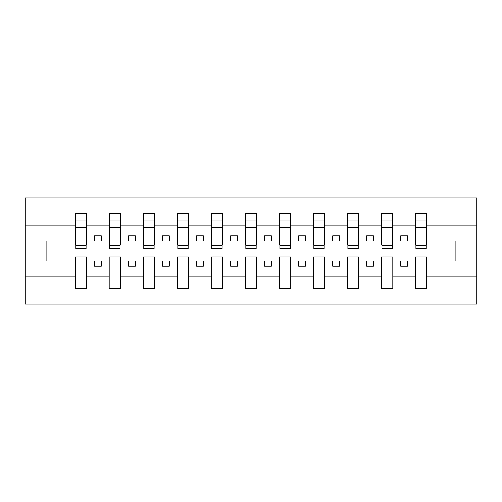 <?xml version="1.0" encoding="UTF-8"?>
<svg xmlns="http://www.w3.org/2000/svg" width="502" height="502" viewBox="0 0 502 502"><rect width="100%" height="100%" fill="white"/><g stroke="black" fill="none" stroke-linecap="round" stroke-linejoin="round"><path stroke-width="0.75" d="M415.392 276.79L392.802 276.79L392.802 256.986L381.369 256.986L381.369 276.79L358.779 276.79L358.779 256.986L347.346 256.986L347.346 276.79L324.756 276.79L324.756 256.986L313.33 256.986L313.33 276.79L290.74 276.79L290.74 256.986L279.307 256.986L279.307 276.79L256.717 276.79L256.717 256.986L245.283 256.986L245.283 276.79L222.693 276.79L222.693 256.986L211.26 256.986L211.26 276.79L188.67 276.79L188.67 256.986L177.244 256.986L177.244 276.79L154.654 276.79L154.654 256.986L143.221 256.986L143.221 276.79L120.631 276.79L120.631 256.986L109.198 256.986L109.198 276.79L86.608 276.79L86.608 256.986L75.181 256.986L75.181 276.79L25.1 276.79L25.1 304.074L476.9 304.074L476.9 276.79L426.819 276.79L426.819 288.424L415.392 288.424L415.392 261.071L400.69 261.071L400.69 266.242L407.498 266.242L407.498 261.071M426.819 276.79L426.819 256.986L415.392 256.986L415.392 261.071M381.369 276.79L381.369 288.424L392.802 288.424L392.802 276.79M347.346 276.79L347.346 288.424L358.779 288.424L358.779 276.79M313.33 276.79L313.33 288.424L324.756 288.424L324.756 276.79M279.307 276.79L279.307 288.424L290.74 288.424L290.74 276.79M245.283 276.79L245.283 288.424L256.717 288.424L256.717 276.79M211.26 276.79L211.26 288.424L222.693 288.424L222.693 276.79M177.244 276.79L177.244 288.424L188.67 288.424L188.67 276.79M143.221 276.79L143.221 288.424L154.654 288.424L154.654 276.79M109.198 276.79L109.198 288.424L120.631 288.424L120.631 276.79M415.932 245.516L426.28 245.516L426.28 248.685L415.932 248.685L415.932 213.576L415.392 213.576L415.392 225.21L392.802 225.21L392.802 245.014L392.257 245.014M415.932 245.014L415.392 245.014L415.392 225.21M381.915 245.516L392.257 245.516L392.257 248.685L381.915 248.685L381.915 213.576L381.369 213.576L381.369 225.21L358.779 225.21L358.779 245.014L358.233 245.014M381.915 245.014L381.369 245.014L381.369 225.21M347.892 245.516L358.233 245.516L358.233 248.685L347.892 248.685L347.892 213.576L347.346 213.576L347.346 225.21L324.756 225.21L324.756 245.014L324.21 245.014M347.892 245.014L347.346 245.014L347.346 225.21M313.869 245.516L324.21 245.516L324.21 248.685L313.869 248.685L313.869 213.576L313.33 213.576L313.33 225.21L290.74 225.21L290.74 245.014L290.194 245.014M313.869 245.014L313.33 245.014L313.33 225.21M279.852 245.516L290.194 245.516L290.194 248.685L279.852 248.685L279.852 213.576L279.307 213.576L279.307 225.21L256.717 225.21L256.717 245.014L256.171 245.014M279.852 245.014L279.307 245.014L279.307 225.21M245.829 245.516L256.171 245.516L256.171 248.685L245.829 248.685L245.829 213.576L245.283 213.576L245.283 225.21L222.693 225.21L222.693 245.014L222.148 245.014M245.829 245.014L245.283 245.014L245.283 225.21M211.806 245.516L222.148 245.516L222.148 248.685L211.806 248.685L211.806 213.576L211.26 213.576L211.26 225.21L188.67 225.21L188.67 245.014L188.131 245.014M211.806 245.014L211.26 245.014L211.26 225.21M177.79 245.516L188.131 245.516L188.131 248.685L177.79 248.685L177.79 213.576L177.244 213.576L177.244 225.21L154.654 225.21L154.654 245.014L154.108 245.014M177.79 245.014L177.244 245.014L177.244 225.21M143.767 245.516L154.108 245.516L154.108 248.685L143.767 248.685L143.767 213.576L143.221 213.576L143.221 225.21L120.631 225.21L120.631 245.014L120.085 245.014M143.767 245.014L143.221 245.014L143.221 225.21M109.743 245.516L120.085 245.516L120.085 248.685L109.743 248.685L109.743 213.576L109.198 213.576L109.198 225.21L86.608 225.21L86.608 213.576L86.068 213.576L86.068 248.685L75.72 248.685L75.72 229.916L86.068 229.916M109.743 245.014L109.198 245.014L109.198 225.21M75.181 276.79L75.181 288.424L86.608 288.424L86.608 276.79M75.72 229.916L75.72 213.576L75.181 213.576L75.181 225.21L25.1 225.21L25.1 197.926L476.9 197.926L476.9 225.21L426.819 225.21L426.819 245.014L426.28 245.014M75.72 245.014L75.181 245.014L75.181 225.21M415.392 213.576L426.819 213.576L426.819 225.21M381.369 213.576L392.802 213.576L392.802 225.21M347.346 213.576L358.779 213.576L358.779 225.21M313.33 213.576L324.756 213.576L324.756 225.21M279.307 213.576L290.74 213.576L290.74 225.21M245.283 213.576L256.717 213.576L256.717 225.21M211.26 213.576L222.693 213.576L222.693 225.21M177.244 213.576L188.67 213.576L188.67 225.21M143.221 213.576L154.654 213.576L154.654 225.21M109.198 213.576L120.631 213.576L120.631 225.21M75.181 213.576L86.608 213.576M400.69 261.071L392.802 261.071M415.392 240.929L407.498 240.929L407.498 235.758L400.69 235.758L400.69 240.929L392.802 240.929M400.69 240.929L407.498 240.929M373.475 266.242L373.475 261.071L366.673 261.071L366.673 266.242L373.475 266.242M366.673 261.071L358.779 261.071M381.369 261.071L373.475 261.071M381.369 240.929L373.475 240.929L373.475 235.758L366.673 235.758L366.673 240.929L358.779 240.929M366.673 240.929L373.475 240.929M339.452 266.242L339.452 261.071L332.65 261.071L332.65 266.242L339.452 266.242M332.65 261.071L324.756 261.071M347.346 261.071L339.452 261.071M347.346 240.929L339.452 240.929L339.452 235.758L332.65 235.758L332.65 240.929L324.756 240.929M332.65 240.929L339.452 240.929M305.436 266.242L305.436 261.071L298.627 261.071L298.627 266.242L305.436 266.242M298.627 261.071L290.74 261.071M313.33 261.071L305.436 261.071M313.33 240.929L305.436 240.929L305.436 235.758L298.627 235.758L298.627 240.929L290.74 240.929M298.627 240.929L305.436 240.929M271.413 266.242L271.413 261.071L264.61 261.071L264.61 266.242L271.413 266.242M264.61 261.071L256.717 261.071M279.307 261.071L271.413 261.071M279.307 240.929L271.413 240.929L271.413 235.758L264.61 235.758L264.61 240.929L256.717 240.929M264.61 240.929L271.413 240.929M237.39 266.242L237.39 261.071L230.587 261.071L230.587 266.242L237.39 266.242M230.587 261.071L222.693 261.071M245.283 261.071L237.39 261.071M245.283 240.929L237.39 240.929L237.39 235.758L230.587 235.758L230.587 240.929L222.693 240.929M230.587 240.929L237.39 240.929M203.373 266.242L203.373 261.071L196.564 261.071L196.564 266.242L203.373 266.242M196.564 261.071L188.67 261.071M211.26 261.071L203.373 261.071M211.26 240.929L203.373 240.929L203.373 235.758L196.564 235.758L196.564 240.929L188.67 240.929M196.564 240.929L203.373 240.929M169.35 266.242L169.35 261.071L162.548 261.071L162.548 266.242L169.35 266.242M162.548 261.071L154.654 261.071M177.244 261.071L169.35 261.071M177.244 240.929L169.35 240.929L169.35 235.758L162.548 235.758L162.548 240.929L154.654 240.929M162.548 240.929L169.35 240.929M135.327 266.242L135.327 261.071L128.525 261.071L128.525 266.242L135.327 266.242M128.525 261.071L120.631 261.071M143.221 261.071L135.327 261.071M143.221 240.929L135.327 240.929L135.327 235.758L128.525 235.758L128.525 240.929L120.631 240.929M128.525 240.929L135.327 240.929M101.31 266.242L101.31 261.071L94.501 261.071L94.501 266.242L101.31 266.242M94.501 261.071L86.608 261.071M109.198 261.071L101.31 261.071M109.198 240.929L101.31 240.929L101.31 235.758L94.501 235.758L94.501 240.929L86.608 240.929L86.608 225.21M94.501 240.929L101.31 240.929M86.608 240.929L86.608 245.014L86.068 245.014M75.181 261.071L25.1 261.071L25.1 225.21M25.1 276.79L25.1 261.071M75.181 240.929L25.1 240.929M476.9 276.79L476.9 225.21M46.874 261.071L46.874 240.929M476.9 240.929L455.126 240.929L455.126 261.071L426.819 261.071M476.9 261.071L455.126 261.071M455.126 240.929L426.819 240.929M86.068 220.378L86.608 220.378M75.181 220.378L75.72 220.378M75.72 227.262L86.068 227.262M120.631 213.576L120.085 213.576L120.085 245.516M120.085 220.378L120.631 220.378M109.198 220.378L109.743 220.378M109.743 229.916L120.085 229.916M109.743 227.262L120.085 227.262M154.654 213.576L154.108 213.576L154.108 245.516M154.108 220.378L154.654 220.378M143.221 220.378L143.767 220.378M143.767 229.916L154.108 229.916M143.767 227.262L154.108 227.262M188.67 213.576L188.131 213.576L188.131 245.516M188.131 220.378L188.67 220.378M177.244 220.378L177.79 220.378M177.79 229.916L188.131 229.916M177.79 227.262L188.131 227.262M222.693 213.576L222.148 213.576L222.148 245.516M222.148 220.378L222.693 220.378M211.26 220.378L211.806 220.378M211.806 229.916L222.148 229.916M211.806 227.262L222.148 227.262M256.717 213.576L256.171 213.576L256.171 245.516M256.171 220.378L256.717 220.378M245.283 220.378L245.829 220.378M245.829 229.916L256.171 229.916M245.829 227.262L256.171 227.262M290.74 213.576L290.194 213.576L290.194 245.516M290.194 220.378L290.74 220.378M279.307 220.378L279.852 220.378M279.852 229.916L290.194 229.916M279.852 227.262L290.194 227.262M324.756 213.576L324.21 213.576L324.21 245.516M324.21 220.378L324.756 220.378M313.33 220.378L313.869 220.378M313.869 229.916L324.21 229.916M313.869 227.262L324.21 227.262M358.779 213.576L358.233 213.576L358.233 245.516M358.233 220.378L358.779 220.378M347.346 220.378L347.892 220.378M347.892 229.916L358.233 229.916M347.892 227.262L358.233 227.262M392.802 213.576L392.257 213.576L392.257 245.516M392.257 220.378L392.802 220.378M381.369 220.378L381.915 220.378M381.915 229.916L392.257 229.916M381.915 227.262L392.257 227.262M426.819 213.576L426.28 213.576L426.28 245.516M426.28 220.378L426.819 220.378M415.392 220.378L415.932 220.378M415.932 229.916L426.28 229.916M415.932 227.262L426.28 227.262M75.72 245.516L86.068 245.516M75.72 220.114L86.068 220.114M109.743 220.114L120.085 220.114M143.767 220.114L154.108 220.114M177.79 220.114L188.131 220.114M211.806 220.114L222.148 220.114M245.829 220.114L256.171 220.114M279.852 220.114L290.194 220.114M313.869 220.114L324.21 220.114M347.892 220.114L358.233 220.114M381.915 220.114L392.257 220.114M415.932 220.114L426.28 220.114"/></g></svg>
